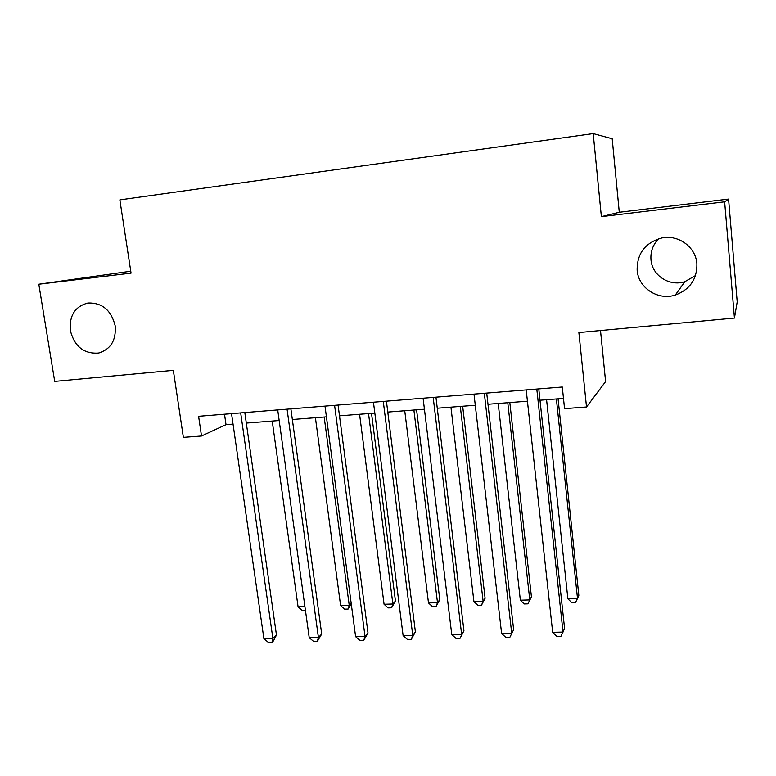 <?xml version="1.0" encoding="UTF-8"?>
<svg xmlns="http://www.w3.org/2000/svg" width="776" height="776" viewBox="0 0 776 776"><rect width="100%" height="100%" fill="white"/><g stroke="black" fill="none" stroke-linecap="round" stroke-linejoin="round"><path stroke-width="1.16" d="M115.188 325.794C116.284 340.286 110.716 349.375 98.494 353.051C83.924 354.031 74.544 346.542 70.354 330.566C69.18 315.619 75.02 306.442 87.892 303.018C102.122 302.572 111.22 310.157 115.188 325.794M695.509 275.548L684.83 281.678C669.416 286.8 651.995 275.422 650.977 259.698C650.395 251.705 652.926 244.731 658.582 238.756M696.897 263.801C697.1 279.147 689.903 289.564 675.314 295.055C657.941 300.768 638.328 287.896 637.144 270.174C636.999 253.403 645.225 242.665 661.812 237.96C678.428 234.352 695.849 247.117 696.897 263.801M130.766 271.212L38.8 284.22L54.708 381.394L173.329 370.346L183.369 437.363L201.508 435.996L226.02 424.656L233.042 424.113M619.287 212.265L601.381 216.63L724.638 201.818L728.577 199.083L619.287 212.265L612.196 138.749L593.203 133.588L119.853 199.888L131.057 273.133L38.8 284.22M728.577 199.083L737.2 301.903L734.435 318.053L578.886 332.545L586.51 406.983L605.61 381.579L600.508 330.527M724.638 201.818L734.435 318.053M586.51 406.983L564.559 408.642L562.29 387.001L198.598 416.295L201.508 435.996M601.381 216.63L593.203 133.588M246.312 423.075L279.176 420.524M292.348 419.496L326.424 416.838M339.49 415.829L374.827 413.075M387.787 412.066L424.433 409.214M437.276 408.215L475.29 405.256M487.997 404.267L527.428 401.202M539.999 400.222L563.483 398.398M224.506 414.209L226.02 424.656M536.798 389.048L563.037 632.091L552.677 632.314L526.196 389.901M538.777 388.892L564.588 628.492L560.961 636.262L556.828 636.349L552.677 632.314M546.576 399.708L567.867 598.771L577.509 598.48L578.838 595.396L558.07 398.815M567.867 598.771L571.689 602.574L575.53 602.457L577.509 598.48L556.392 398.951M484.331 393.277L511.714 633.216L501.597 633.439L474 394.111M486.717 393.083L513.644 629.656L509.851 637.329L505.816 637.416L501.597 633.439M513.644 629.656L509.851 637.329M433.183 397.399L461.633 634.322L451.758 634.535L423.095 398.214M435.947 397.176L463.932 630.791L459.974 638.386L456.036 638.464L451.758 634.535M463.932 630.791L459.974 638.386M383.276 401.415L412.754 635.398L403.113 635.612L373.45 402.21M386.419 401.163L415.393 631.897L412.754 635.398L411.29 639.405L407.449 639.482L403.113 635.612M415.393 631.897L411.29 639.405M498.202 403.471L520.356 600.197L529.775 599.916L531.434 596.851L509.822 402.569M531.434 596.851L527.981 603.844L529.775 599.916L507.785 402.734M527.981 603.844L524.227 603.951L520.356 600.197M450.934 407.157L473.913 601.584L483.118 601.313L485.097 598.267L462.671 406.246M485.097 598.267L481.508 605.193L483.118 601.313L460.304 406.42M481.508 605.193L477.832 605.299L473.913 601.584M404.742 410.746L428.488 602.942L437.499 602.671L439.779 599.654L416.576 409.825M439.779 599.654L436.054 606.502L437.499 602.671L413.889 410.038M436.054 606.502L432.465 606.609L428.488 602.942M334.592 405.344L365.021 636.446L355.612 636.659L324.998 406.11M338.084 405.062L367.999 632.983L365.021 636.446L363.75 640.404L359.996 640.481L355.612 636.659M367.999 632.983L363.75 640.404M359.579 414.268L384.071 604.271L392.879 604.009L395.45 601.022L371.52 413.336M395.45 601.022L391.599 607.792L392.879 604.009L368.532 413.569M391.599 607.792L388.087 607.899L384.071 604.271M287.071 409.165L318.412 637.474L309.217 637.678L277.711 409.922M290.893 408.865L321.7 634.04L318.412 637.474L317.316 641.383L313.649 641.461L309.217 637.678M321.7 634.04L317.316 641.383M315.415 417.701L340.615 605.571L349.229 605.319L324.174 417.022M351.266 603.922L348.104 609.053L344.67 609.16L340.615 605.571M348.104 609.053L349.229 605.319L351.179 603.282M240.686 412.91L272.88 638.473L263.898 638.677L231.539 413.647M244.818 412.57L276.469 635.078L272.88 638.473L271.959 642.334L268.37 642.412L263.898 638.677M276.469 635.078L273.394 640.957L271.959 642.334M272.23 421.058L298.081 606.851L304.929 606.638M305.434 610.295L302.184 610.392L298.081 606.851M98.494 353.051L100.909 352.411M675.314 295.055L684.83 281.678"/></g></svg>
